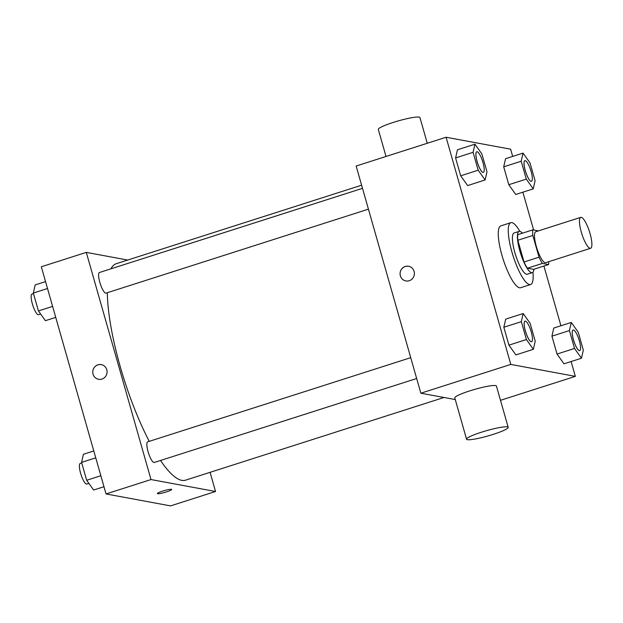 <?xml version="1.0" encoding="UTF-8"?>
<svg xmlns="http://www.w3.org/2000/svg" width="623" height="623" viewBox="0 0 623 623"><rect width="100%" height="100%" fill="white"/><g stroke="black" fill="none" stroke-linecap="round" stroke-linejoin="round"><path stroke-width="0.93" d="M590.082 248.304A16.237 3.979 -107.7 0 1 581.571 233.018A16.237 3.979 -107.7 0 1 580.722 217.357A16.237 3.979 -107.7 0 1 589.459 231.608A16.237 3.979 -107.7 0 1 590.62 248.281A16.237 3.979 -107.7 0 1 590.082 248.304M590.62 248.281L545.647 262.672A16.237 3.979 -107.7 0 1 545.109 262.696A16.237 3.979 -107.7 0 1 536.598 247.409A16.237 3.979 -107.7 0 1 535.749 231.748L580.722 217.357M538.42 230.892L532.829 229.856A20.956 5.132 -107.7 0 0 532.836 235.463L539.027 257.19A20.956 5.132 -107.7 0 0 542.392 263.42L548.567 264.557A20.956 5.132 -107.7 0 0 548.738 261.683M532.836 235.463L517.845 240.26L524.036 261.987L539.027 257.19M542.392 263.42L527.401 268.217L533.576 269.354L548.567 264.557M527.401 268.217A20.956 5.132 -107.7 0 1 524.036 261.987M517.845 240.26A20.956 5.132 -107.7 0 1 517.838 234.653L532.829 229.856M522.393 233.197A21.649 5.303 72.3 0 0 519.107 231.39A21.649 5.303 72.3 0 0 519.839 250.921A21.649 5.303 72.3 0 0 532.307 272.625A21.649 5.303 72.3 0 0 533.927 269.245M532.307 272.625L527.307 274.221A21.649 5.303 -107.7 0 1 526.591 274.26A21.649 5.303 -107.7 0 1 514.839 252.517A21.649 5.303 -107.7 0 1 514.115 232.986L519.107 231.39M532.93 272.212A32.466 7.951 -107.7 0 1 530.609 284.532A32.466 7.951 -107.7 0 1 529.534 284.586A32.466 7.951 -107.7 0 1 512.503 254.005A32.466 7.951 -107.7 0 1 510.813 222.684A32.466 7.951 -107.7 0 1 519.862 231.359M530.609 284.532L520.61 287.733A32.466 7.951 -107.7 0 1 519.543 287.779A32.466 7.951 -107.7 0 1 502.512 257.206A32.466 7.951 -107.7 0 1 500.822 225.876L510.813 222.684M474.936 144.201L457.446 149.793L455.592 157.923L460.693 175.811L467.639 185.568L485.13 179.969L486.976 171.839L481.883 153.959L474.936 144.201L473.083 152.323L478.176 170.211L485.13 179.969M523.047 153.102L505.557 158.701L503.703 166.832L508.796 184.712L515.743 194.469L533.233 188.87L535.087 180.748L529.994 162.86L523.047 153.102L521.194 161.232L526.287 179.12L533.233 188.87M512.69 156.42L510.626 149.193L446.091 137.247L510.805 364.416L575.341 376.362L571.112 361.527M560.926 325.759L543.918 266.044M533.646 230.012L522.876 192.188M523.172 313.54L505.689 319.14L503.836 327.262L508.929 345.15L515.875 354.908L533.366 349.308L535.219 341.178L530.126 323.298L523.172 313.54L521.326 321.67L526.419 339.551L533.366 349.308M571.283 322.449L553.792 328.041L551.939 336.171L557.04 354.059L563.986 363.809L581.477 358.217L583.323 350.087L578.23 332.199L571.283 322.449L569.43 330.572L574.523 348.459L581.477 358.217M446.091 137.247L356.146 166.03L420.852 393.199L510.805 364.416M409.256 280.716A7.445 7.149 100.5 0 1 400.2 272.313A7.445 7.149 100.5 0 1 414.388 273.154A7.445 7.149 100.5 0 1 409.256 280.716M420.852 393.199L455.265 399.569M500.495 400.309L575.341 376.362M466.557 439.207L454.79 397.902A21.649 2.733 -15.9 0 1 474.858 389.344A21.649 2.733 -15.9 0 1 496.43 386.042L508.189 427.347A21.649 2.733 -15.9 0 1 490.706 435.15A21.649 2.733 -15.9 0 1 467.382 439.674A21.649 2.733 -15.9 0 1 466.557 439.207A21.649 2.733 -15.9 0 1 486.625 430.649A21.649 2.733 -15.9 0 1 508.189 427.347M427.269 143.274L419.949 117.576A21.649 2.733 164.1 0 0 419.123 117.108A21.649 2.733 164.1 0 0 395.8 121.633A21.649 2.733 164.1 0 0 378.317 129.436L386.019 156.474M405.885 280.934A7.445 7.149 100.5 0 1 400.207 272.313A7.445 7.149 100.5 0 1 408.595 266.301M443.989 397.482L185.553 480.177A113.643 27.833 -107.7 0 1 181.807 480.364A113.643 27.833 -107.7 0 1 160.524 460.475M149.263 441.349A113.643 27.833 -107.7 0 1 107.312 292.724M110.972 268.817A113.643 27.833 -107.7 0 1 116.283 263.7L361.605 185.202M368.427 209.164L106.042 293.129A10.825 2.648 -107.7 0 1 105.684 293.145A10.825 2.648 -107.7 0 1 100.007 282.951A10.825 2.648 -107.7 0 1 99.446 272.508L362.493 188.333M416.67 378.504L154.286 462.468A10.825 2.648 -107.7 0 1 153.928 462.484A10.825 2.648 -107.7 0 1 148.251 452.29A10.825 2.648 -107.7 0 1 147.682 441.847L410.736 357.672M127.699 260.048L86.293 252.385L151.007 479.554L215.542 491.5L210.083 472.327M151.007 479.554L106.035 493.946L41.32 266.776L86.293 252.385M101.938 379.064A7.445 7.149 100.5 0 1 92.882 370.662A7.445 7.149 100.5 0 1 107.07 371.503A7.445 7.149 100.5 0 1 101.938 379.064M106.035 493.946L170.57 505.892L215.542 491.5M171.691 489.483A7.445 0.942 -15.9 0 1 165.671 492.162A7.445 0.942 -15.9 0 1 157.666 493.712A7.445 0.942 -15.9 0 1 157.378 493.556A7.445 0.942 -15.9 0 1 164.277 490.613A7.445 0.942 -15.9 0 1 171.691 489.483A7.445 0.942 -15.9 0 1 165.679 492.162A7.445 0.942 -15.9 0 1 157.666 493.72A7.445 0.942 -15.9 0 1 157.378 493.556M98.559 379.282A7.445 7.149 100.5 0 1 92.882 370.662A7.445 7.149 100.5 0 1 101.269 364.65M93.785 450.951L83.427 454.26L81.574 462.391L86.667 480.278L93.614 490.036L103.971 486.719M81.574 462.391L95.747 457.85M86.667 480.278L100.848 475.738M88.887 483.393L86.823 484.055A10.825 2.648 -107.7 0 1 86.465 484.071A10.825 2.648 -107.7 0 1 80.788 473.877A10.825 2.648 -107.7 0 1 80.227 463.442L81.73 462.959M45.549 281.604L35.184 284.921L33.331 293.051L38.431 310.932L45.378 320.689L55.735 317.38M33.331 293.051L47.512 288.511M38.431 310.932L52.605 306.399M40.651 314.054L38.579 314.716A10.825 2.648 -107.7 0 1 38.229 314.732A10.825 2.648 -107.7 0 1 32.552 304.538A10.825 2.648 -107.7 0 1 31.983 294.095L33.494 293.612M579.32 350.656A10.825 2.648 -107.7 0 1 573.643 340.462A10.825 2.648 -107.7 0 1 573.082 330.019A10.825 2.648 -107.7 0 1 573.098 330.019L573.121 330.011A10.825 2.648 -107.7 0 1 578.946 339.512A10.825 2.648 -107.7 0 1 579.717 350.624A10.825 2.648 -107.7 0 1 579.678 350.64A10.825 2.648 -107.7 0 1 579.32 350.656M553.792 328.041L551.939 336.171L569.43 330.572M551.939 336.171L557.04 354.059L574.523 348.459M557.04 354.059L563.986 363.809M579.678 350.64L579.717 350.624A10.825 2.648 -107.7 0 1 579.359 350.64A10.825 2.648 -107.7 0 1 573.682 340.454A10.825 2.648 -107.7 0 1 573.121 330.011M531.481 181.285L531.442 181.301A10.825 2.648 -107.7 0 1 531.442 181.301A10.825 2.648 -107.7 0 1 531.084 181.316A10.825 2.648 -107.7 0 1 525.407 171.123A10.825 2.648 -107.7 0 1 524.839 160.679A10.825 2.648 -107.7 0 1 524.862 160.672A10.825 2.648 -107.7 0 1 530.703 170.172A10.825 2.648 -107.7 0 1 531.481 181.285A10.825 2.648 -107.7 0 1 531.123 181.301A10.825 2.648 -107.7 0 1 525.446 171.107A10.825 2.648 -107.7 0 1 524.885 160.672L524.839 160.679M505.557 158.701L503.703 166.832L521.194 161.232M503.703 166.832L508.796 184.712L526.287 179.12M508.796 184.712L515.743 194.469M531.606 341.723L531.567 341.731A10.825 2.648 -107.7 0 1 531.567 341.731A10.825 2.648 -107.7 0 1 531.209 341.747A10.825 2.648 -107.7 0 1 525.532 331.561A10.825 2.648 -107.7 0 1 524.971 321.118A10.825 2.648 -107.7 0 1 524.994 321.11A10.825 2.648 -107.7 0 1 530.835 330.603A10.825 2.648 -107.7 0 1 531.606 341.723A10.825 2.648 -107.7 0 1 531.255 341.739A10.825 2.648 -107.7 0 1 525.578 331.545A10.825 2.648 -107.7 0 1 525.01 321.102L524.971 321.118M505.689 319.14L503.836 327.262L521.326 321.67M503.836 327.262L508.929 345.15L526.419 339.551M508.929 345.15L515.875 354.908M482.973 172.407A10.825 2.648 -107.7 0 1 477.296 162.214A10.825 2.648 -107.7 0 1 476.735 151.778A10.825 2.648 -107.7 0 1 476.751 151.771L476.774 151.763A10.825 2.648 -107.7 0 1 482.599 161.264A10.825 2.648 -107.7 0 1 483.37 172.376A10.825 2.648 -107.7 0 1 483.331 172.392A10.825 2.648 -107.7 0 1 482.973 172.407M457.446 149.793L455.592 157.923L473.083 152.323M455.592 157.923L460.693 175.811L478.176 170.211M460.693 175.811L467.639 185.568M483.331 172.392L483.37 172.376A10.825 2.648 -107.7 0 1 483.012 172.4A10.825 2.648 -107.7 0 1 477.335 162.206A10.825 2.648 -107.7 0 1 476.774 151.763"/></g></svg>
